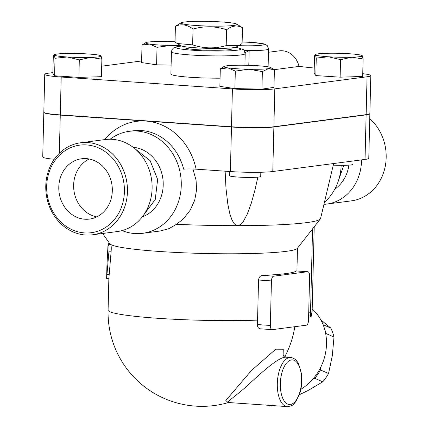 <?xml version="1.0" encoding="UTF-8"?>
<svg xmlns="http://www.w3.org/2000/svg" width="428" height="428" viewBox="0 0 428 428"><rect width="100%" height="100%" fill="white"/><g stroke="black" fill="none" stroke-linecap="round" stroke-linejoin="round"><path stroke-width="0.64" d="M175.405 26.236L175.02 42.051L177.192 43.485L192.643 44.87C203.739 48.599 214.92 48.846 226.187 45.603L239.081 45.438L242.104 43.517L242.489 27.697C237.267 24.91 231.965 25.605 226.573 29.789C215.477 26.06 204.295 25.814 193.033 29.056C187.239 24.631 181.365 23.69 175.405 26.236L181.392 22.721A27.948 2.338 1.4 0 0 195.773 25.477A27.948 2.338 1.4 0 0 225.042 26.044A27.948 2.338 1.4 0 0 236.684 24.075A27.948 2.338 1.4 0 0 209.083 21.4A27.948 2.338 1.4 0 0 181.392 22.721M239.081 45.438L236.122 47.032A27.948 2.338 -178.6 0 1 195.227 47.754A27.948 2.338 -178.6 0 1 180.83 45.678L177.192 43.485M236.684 24.075L242.489 27.697M226.187 45.603L226.573 29.789M192.643 44.87L193.033 29.056M231.923 47.856L231.901 48.813A23.481 1.963 -178.6 0 1 208.383 50.204A23.481 1.963 -178.6 0 1 184.955 47.669L184.982 46.711M86.29 158.622A30.409 26.707 82.5 0 1 112.275 188.09A30.409 26.707 82.5 0 1 89.538 219.066A30.409 26.707 82.5 0 1 59.075 192.413A30.409 26.707 82.5 0 1 81.598 158.767A30.409 26.707 82.5 0 1 86.29 158.622M89.179 159.002A30.409 26.707 -97.5 0 0 73.916 190.444A30.409 26.707 -97.5 0 0 96.771 216.889M369.749 118.668A46.401 40.746 82.5 0 1 384.965 167.637A46.401 40.746 82.5 0 1 351.377 200.86L326.714 204.092A46.401 40.746 -97.5 0 0 361.532 159.879M323.937 204.349A46.401 40.746 -97.5 0 0 326.714 204.092M87.74 142.556A46.401 40.746 -97.5 0 0 80.582 142.775A46.401 40.746 -97.5 0 0 46.208 194.077A46.401 40.746 -97.5 0 0 92.646 234.785A46.401 40.746 -97.5 0 0 127.389 187.544A46.401 40.746 -97.5 0 0 87.74 142.556M86.627 144.926A44.164 38.782 82.5 0 1 118.674 213.251A44.164 38.782 82.5 0 1 51.355 208.58A44.164 38.782 82.5 0 1 86.627 144.926M92.646 234.785L117.304 231.553A46.401 40.746 -97.5 0 0 152.052 184.308A46.401 40.746 -97.5 0 0 112.404 139.325A46.401 40.746 -97.5 0 0 105.24 139.544L80.582 142.775M334.814 189.133A35.775 31.421 -97.5 0 0 348.9 165.128M287.274 406.6L228.06 402.491C226.642 401.63 240.322 392.786 251.14 382.134C262.407 371.83 279.077 356.765 285.872 357.193L290.682 357.524A24.599 11.583 94 0 0 277.312 383.59A24.599 11.583 94 0 0 287.274 406.6C294.394 405.632 293.234 403.957 295.892 401.603L300.162 392.176C301.777 386.142 302.216 380.016 301.478 373.799L298.573 363.757C296.572 359.943 293.945 357.867 290.682 357.524M299.359 394.739L308.219 390.411L322.776 381.83A46.401 40.366 -66.4 0 0 328.549 373.51L332.299 355.711L334.006 337.018A46.401 40.366 -66.4 0 0 330.812 328.083L320.866 319.909M324.504 328.677A46.401 40.366 113.6 0 1 325.943 333.492L325.772 334.118M320.599 367.529L320.486 369.985A46.401 40.366 113.6 0 1 314.719 378.299L312.921 379.053M323.129 324.718L330.812 328.083M325.943 333.492L334.006 337.018M320.486 369.985L328.549 373.51M314.719 378.299L322.776 381.83M333.273 165.133A15.654 1.311 1.4 0 0 352.977 164.347L353.057 160.987M100.912 55.79L101.056 55.918A23.481 1.963 1.4 0 0 100.864 55.758A23.481 1.963 1.4 0 0 88.05 53.971A23.481 1.963 1.4 0 0 64.628 53.527A23.481 1.963 1.4 0 0 54.42 54.623A23.481 1.963 1.4 0 0 54.212 55.035L53.88 54.912L54.42 54.623M54.212 55.035L53.297 55.972L52.869 73.482L54.591 75.788L55.019 58.278L54.212 55.035A23.481 1.963 1.4 0 0 67.212 56.983L55.019 58.278M101.869 59.166L90.64 57.427A23.481 1.963 1.4 0 0 101.056 55.918L101.869 59.166L101.441 76.676L78.88 77.388L54.591 75.788M79.308 59.872L67.212 56.983A23.481 1.963 1.4 0 0 90.64 57.427L79.308 59.872L78.88 77.388M178.497 46.379L170.601 45.48A23.481 1.963 1.4 0 0 180.498 45.48M175.031 41.725A23.481 1.963 1.4 0 0 167.616 41.484A23.481 1.963 1.4 0 0 148.077 42.099A23.481 1.963 1.4 0 0 145.894 42.629A23.481 1.963 1.4 0 0 149.57 44.1A23.481 1.963 1.4 0 0 170.601 45.48L157.028 47.315L149.57 44.1L142.01 45.058L145.894 42.629M351.88 57.213L340.549 59.658L328.458 56.769A23.481 1.963 1.4 0 0 351.88 57.213A23.481 1.963 1.4 0 0 362.302 55.704L363.11 58.946L351.88 57.213M316.26 58.064L315.452 54.816A23.481 1.963 1.4 0 0 328.458 56.769L316.26 58.064L315.832 75.574L314.109 73.268L314.537 55.752L315.661 54.41A23.481 1.963 1.4 0 0 315.452 54.816M362.152 55.576L362.302 55.704A23.481 1.963 1.4 0 0 362.104 55.544A23.481 1.963 1.4 0 0 349.296 53.751A23.481 1.963 1.4 0 0 325.869 53.313A23.481 1.963 1.4 0 0 315.661 54.41M171.109 65.104L156.6 64.826L141.582 62.574L142.01 45.058M340.549 59.658L340.121 77.174L362.682 76.462L363.11 58.946M156.6 64.826L157.028 47.315M340.121 77.174L315.832 75.574M268.468 52.27L279.249 50.857A20.127 17.676 -97.5 0 1 299.017 66.42L274.134 69.684M229.531 171.489L229.429 175.678A15.654 1.311 1.4 0 0 245.046 177.374A15.654 1.311 1.4 0 0 260.722 176.443L260.829 172.254M227.862 67.87L220.302 68.833L224.186 66.404A23.481 1.963 1.4 0 0 227.862 67.87A23.481 1.963 1.4 0 0 248.893 69.256L235.32 71.085L227.862 67.87M270.63 67.538L274.396 69.855L268.431 68.641L262.364 71.599L248.893 69.256A23.481 1.963 1.4 0 0 268.431 68.641A23.481 1.963 1.4 0 0 270.63 67.538A23.481 1.963 1.4 0 0 266.938 66.64A23.481 1.963 1.4 0 0 245.907 65.259A23.481 1.963 1.4 0 0 226.369 65.875A23.481 1.963 1.4 0 0 224.186 66.404M274.396 69.855L273.968 87.371L261.936 89.115L262.364 71.599M261.936 89.115L234.892 88.601L235.32 71.085M234.892 88.601L219.874 86.349L220.302 68.833M245.126 52.623L249.16 50.654A26.836 2.247 1.4 0 0 268.549 48.974L267.693 46.171L267.035 45.416L263.932 43.881L252.156 42.431L242.141 41.981M220.072 78.185A36.894 3.087 -178.6 0 1 170.89 74.071L171.435 51.793A36.894 3.087 1.4 0 0 208.243 55.784A36.894 3.087 1.4 0 0 245.207 53.596C243.083 49.284 247.266 50.868 237.845 47.738L235.288 47.326M369.846 113.607A31.303 2.622 -178.6 0 1 369.872 113.72A31.303 2.622 -178.6 0 1 366.127 114.865L273.872 126.961A31.303 2.622 -178.6 0 1 231.478 126.998L60.268 115.121A31.303 2.622 -178.6 0 1 43.817 112.409A31.303 2.622 -178.6 0 1 43.849 112.297M44.747 74.317L43.822 112.184A31.303 2.622 1.4 0 0 60.273 114.897L231.484 126.774A31.303 2.622 1.4 0 0 273.877 126.742L366.133 114.645A31.303 2.622 1.4 0 0 369.878 113.495L370.803 75.628A31.303 2.622 -178.6 0 1 367.058 76.778L274.803 88.869A31.303 2.622 -178.6 0 1 232.409 88.906L61.199 77.029A31.303 2.622 -178.6 0 1 44.747 74.317A31.303 2.622 -178.6 0 1 48.492 73.172L52.89 72.594M101.698 66.196L140.748 61.076A31.303 2.622 -178.6 0 1 141.62 60.969M299.017 66.42L314.238 68.057M362.751 73.675A31.303 2.622 -178.6 0 1 370.803 75.628M108.568 244.415L108.921 242.441M108.867 278.783L106.62 278.521L109.054 250.123L108.921 245.998L108.402 244.415L107.942 245.988L106.93 265.847M108.391 244.415L110.659 244.458C111.232 245.453 111.398 247.705 111.152 251.215L108.856 278.628L108.086 310.14A93.914 93.914 0 0 0 228.504 402.523M272.16 329.651A4.473 2.108 -86 0 1 270.346 325.467L271.438 280.912A4.473 2.108 -86 0 1 273.669 276.183L307.598 271.732A4.473 2.108 -86 0 1 307.802 271.726A4.473 2.108 -86 0 1 309.61 275.91L308.524 320.46A4.473 2.108 -86 0 1 306.293 325.194L272.363 329.64A4.473 2.108 -86 0 1 272.16 329.651L260.802 328.843C258.592 328.741 257.442 327.318 257.351 324.563A84.851 74.52 -97.5 0 0 257.565 320.117L258.544 280.019C258.935 277.232 260.261 275.696 262.514 275.407A93.914 7.859 1.4 0 0 296.449 270.956L296.534 270.967M333.653 163.533L320.561 218.548A116.277 9.732 -178.6 0 1 320.342 218.97L297.3 248.384A93.914 7.859 -178.6 0 1 207.232 253.547A93.914 7.859 -178.6 0 1 110.659 244.458A93.914 7.859 -178.6 0 1 109.889 243.805L102.586 233.479M283.079 357.658L283.256 349.221L275.755 349.2L251.434 370.509L225.829 400.512L228.054 402.491M324.424 202.305A51.43 45.165 -97.5 0 0 341.186 165.331M122.087 230.59A51.43 45.165 -97.5 0 0 142.695 233.297A51.43 45.165 -97.5 0 0 181.204 180.932A51.43 45.165 -97.5 0 0 137.26 131.07A51.43 45.165 -97.5 0 0 129.32 131.31L133.477 130.765A51.43 45.165 82.5 0 1 141.411 130.524A51.43 45.165 82.5 0 1 183.66 169.156C186.833 168.857 190.979 168.857 196.099 169.172L230.387 171.548A31.303 2.622 1.4 0 0 272.786 171.516L365.036 159.419A31.303 2.622 1.4 0 0 368.781 158.274L369.872 113.72M129.32 131.31A51.43 45.165 -97.5 0 0 110.108 139.239M192.921 169.006L196.083 180.252L196.57 189.952L194.697 200.293L190.102 210.325L183.88 218.205L181.97 220.029L176.448 224.304L169.049 228.611L160.072 231.018L142.695 233.297M257.865 177.128L255.056 189.631L251.257 203.273L247.122 214.455L243.27 221.554L241.911 223.266L240.611 224.497L237.711 225.663L235.989 225.214L233.988 223.411L231.869 219.676L229.857 213.781L227.84 204.258L225.979 188.309L225.144 171.184M320.342 218.97A116.277 9.732 -178.6 0 1 237.711 225.663A116.277 9.732 -178.6 0 1 176.448 224.304M312.14 311.6L310.525 312.67A6.709 5.837 -66.4 0 0 311.113 316.688L312.151 311.129M312.205 308.984A49.193 42.795 113.6 0 1 300.841 389.341M142.246 216.905A35.775 31.421 -97.5 0 0 162.875 178.781A35.775 31.421 -97.5 0 0 133.113 147.264M43.817 112.409L42.73 156.958A31.303 2.622 1.4 0 0 54.27 159.275M280.34 383.59A22.363 10.529 -86 0 1 296.716 362.211A22.363 10.529 -86 0 1 295.775 400.795A22.363 10.529 -86 0 1 280.34 383.59M244.238 50.616A26.836 2.247 1.4 0 0 249.16 50.654L248.802 65.329M242.141 41.998A22.363 1.873 -178.6 0 1 252.434 42.474A22.363 1.873 -178.6 0 1 263.07 44.961A22.363 1.873 -178.6 0 1 238.706 45.641M235.165 47.358A32.421 2.712 -178.6 0 1 237.144 47.679A32.421 2.712 -178.6 0 1 227.878 50.884A32.421 2.712 -178.6 0 1 185.955 49.653A32.421 2.712 -178.6 0 1 181.766 46.053M231.484 126.774L232.409 88.906M273.877 126.742L274.803 88.869M60.273 114.897L61.199 77.029M366.133 114.645L367.058 76.778M109.129 274.423L106.898 274.38M111.152 251.215L108.953 251.193M257.565 320.117A93.914 7.859 -178.6 0 1 159.484 318.411A93.914 7.859 -178.6 0 1 108.086 310.14M296.449 270.956L307.598 271.732M270.346 325.467L257.351 324.563M258.544 280.019L271.438 280.912M273.669 276.183L262.514 275.407M196.099 169.172A60.375 53.024 -97.5 0 0 145.873 121.06A60.375 53.024 -97.5 0 0 104.732 139.608M60.268 115.121L59.337 153.288M312.568 228.894L310.525 312.67L308.732 311.884M308.642 315.602L311.113 316.688M366.127 114.865L365.036 159.419M231.478 126.998L230.387 171.548M273.872 126.961L272.786 171.516M143.396 215.364L155.236 199.571L157.638 179.466L150.132 160.661L134.622 148.457M338.334 181.001L343.748 165.315M268.11 66.832L268.549 48.974M181.649 46.015L178.449 46.39L173.538 47.952L171.992 49.685L171.435 51.793M244.918 65.243L245.207 53.596M106.947 265.109L106.62 278.575M297.487 248.144L296.93 270.972M109.712 243.553L109.691 244.431M296.492 270.94L307.802 271.726M285.872 357.193L283.277 355.026M284.743 356.808A93.914 93.914 0 0 0 294.796 326.703M314.216 226.792L312.124 311.937"/></g></svg>
